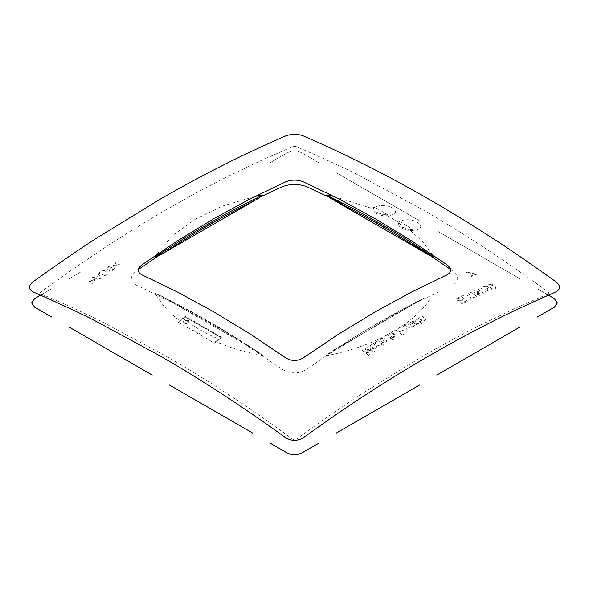 <?xml version="1.0" encoding="UTF-8"?>
<svg xmlns="http://www.w3.org/2000/svg" width="589" height="589" viewBox="0 0 589 589"><rect width="100%" height="100%" fill="white"/><g stroke="black" fill="none" stroke-linecap="round" stroke-linejoin="round"><path stroke-width="0.44" stroke-dasharray="2.94 2.21" d="M334.029 196.439L373.367 208.896L373.912 206.724L387.893 214.794L386.222 215.029L398.746 222.259L399.151 221.295L413.125 229.364L409.37 229.681L422.549 241.556L432.208 254.529M386.222 215.029L376.68 212.644C374.641 211.495 373.536 210.244 373.367 208.896M409.37 229.681L401.919 227.214C399.364 225.624 398.304 223.975 398.746 222.259L401.985 226.787C405.21 228.547 408.928 229.408 413.125 229.364M399.151 221.295L398.701 222.37M387.893 214.794C383.689 214.838 379.979 213.976 376.746 212.217L373.463 207.799L373.912 206.724M342.562 204.066L342.445 205.097M254.978 196.439L222.819 205.944L195.106 219.285L172.415 235.681L156.784 254.529M188.2 319.775L183.253 321.69L184.099 322.963L189.047 321.049L188.2 319.775M184.099 323.111C185.933 323.876 187.493 323.722 188.774 322.639L189.047 321.785L188.2 320.512L185.528 320.291L183.253 321.925L184.099 323.111M160.65 295.73L173.063 301.988L173.063 302.893L160.65 295.73L155.533 293.528C160.657 303.379 168.697 312.457 179.652 320.762L185.358 316.337L221.317 337.099L215.611 341.524L219.314 339.382C207.939 334.53 197.757 328.949 188.774 322.639M173.063 302.893L246.607 345.294L246.408 344.366L262.458 354.873L246.408 344.366L258.969 352.494L246.555 345.323L246.408 344.366L262.782 355.447C245.79 352.509 230.063 347.863 215.611 341.524M185.528 320.291L183.356 318.62L179.652 320.762M219.314 339.382L221.317 337.836L185.358 317.073L183.356 318.62M246.6 344.698C222.075 329.015 197.58 314.872 173.107 302.267L160.62 295.744M262.782 355.447C243.043 342.349 225.153 331.217 209.11 322.036C195.879 314.195 178.025 304.69 155.533 293.528M185.358 316.337L185.358 317.073M221.317 337.836L221.317 337.099M173.107 302.267L173.114 302.864M193.317 330.068L199.487 333.632M69.134 278.693L81.665 271.455L69.134 278.693M51.869 288.662L40.612 295.163L51.869 288.662M287.027 152.897L269.843 162.822L287.027 152.89C292.011 150.526 296.989 150.526 301.973 152.89C296.989 150.534 292.011 150.534 287.027 152.897L287.027 152.897M319.157 162.822L301.973 152.897L319.157 162.822M419.515 220.757L336.422 172.783L419.515 220.757M519.866 278.7L436.773 230.719L519.866 278.7M548.381 295.163L537.131 288.662L548.388 295.163M430.08 299.389C422.431 310.499 411.483 320.409 397.236 329.126L386.951 335.023C369.185 344.462 348.924 351.375 326.188 355.771L328.198 353.68L333.838 350.234L424.441 297.924C394.277 313.024 364.076 330.458 333.838 350.234L424.441 297.924M386.818 334.913L387.591 334.464L386.818 334.942M388.769 333.772L389.55 333.322L388.769 333.816M391.714 332.063L392.488 331.614L391.714 332.115M425.199 297.607L402.213 309.571L377.439 323.457L352.465 338.498L326.188 355.771L393.526 314.924L420.944 300.368L438.194 292.166M548.3 293.808C549.191 293.388 549.191 292.829 548.3 292.129C503.602 259.513 461.526 231.919 422.085 209.345L358.944 175.389C346.023 168.668 325.025 159.015 295.958 146.44L293.042 146.44L261.575 160.282L230.071 175.367C209.574 185.564 188.524 196.895 166.923 209.345C144.946 222.068 123.889 235.048 103.752 248.293L72.233 269.6L40.7 292.129C39.809 292.829 39.809 293.388 40.7 293.808C63.303 303.313 84.323 312.943 103.774 322.698L166.93 356.662C186.382 367.823 207.416 380.796 230.049 395.565C244.082 404.496 265.079 419.14 293.042 439.497L295.958 439.497L327.425 416.931L358.937 395.617L422.077 356.647C444.054 343.998 465.111 332.682 485.248 322.691L516.774 307.613L548.3 293.808M471.59 276.381L470.751 273.487L465.339 272.236L466.289 271.846L470.582 272.876L469.838 270.403L470.81 270.012L471.715 273.134L476.626 274.305L475.757 274.658L471.841 273.738L472.533 275.991L471.59 276.381M178.548 322.382L185.483 317.007L221.405 337.747L214.477 343.129L178.548 322.382M368.611 355.307L362.309 350.352L363.111 349.851L368.478 354.063L364.937 348.717L365.688 348.246L372.793 351.265L367.521 347.112L368.324 346.619L374.626 351.589L373.507 352.274L366.262 349.159L369.87 354.526L368.611 355.307M372.704 348.497L373.36 347.952L375.414 347.908L376.003 347.319L375.76 346.649L371.622 347.422L370.312 346.774L369.995 345.868L371.144 344.779L373.117 344.469L372.704 343.939L373.514 343.446L377.174 347.223L375.09 348.821L372.704 348.497M378.005 341.532L377.431 341.075L378.145 340.648L384.448 345.625L383.682 346.089L381.422 344.293L381.135 345.279L379.905 345.876L376.886 345.125L375.539 343.814L375.348 342.607L376.4 341.591L378.005 341.532M384.661 338.66L383.962 339.212L381.996 339.095L381.297 340.287L381.989 341.23L385.397 339.205L386.782 341.097L385.515 342.68L382.519 342.555L380.325 340.626L380.435 339.345L381.665 338.447L384.661 338.66M393.01 340.552L392.127 339.838L392.9 339.389L393.791 340.096L393.01 340.552M391.28 339.168L386.715 335.568L387.488 335.112L392.053 338.712L391.28 339.168M393.231 338.027L388.666 334.419L389.439 333.97L393.062 336.584L394.711 336.385L394.924 335.413L391.604 332.719L392.377 332.27L396.235 335.752L395.293 336.96L393.275 337.107L393.923 337.622L393.231 338.027M402.42 335.104L396.117 330.12L396.957 329.641L399.754 331.85L401.367 330.665L400.623 327.565L401.676 326.969L402.25 330.525L404.857 330.385L406.491 332.063L405.917 333.065L402.42 335.104M406.027 325.437L405.357 324.914L406.049 324.524L410.621 328.125L409.841 328.559L406.204 325.931L404.562 326.115L404.422 327.131L407.691 329.759L406.918 330.193L403.075 326.777L403.995 325.548L406.027 325.437M409.2 324.767L408.317 325.099L408.022 323.479L409.245 322.662L410.908 322.492L412.594 323.795L411.218 326.203L412.852 326.173L413.353 325.629L413.103 325.032L413.964 324.694L414.42 325.592L413.36 326.748L411.468 327.05L409.951 325.769L411.306 323.449L409.333 323.427L408.854 324.016L409.2 324.767M413.611 322.352L412.72 322.676L412.425 321.064L413.765 320.217L415.311 320.092L416.997 321.395L415.65 323.81L417.255 323.759L417.756 323.221L417.505 322.625L418.367 322.293L418.816 323.258L416.997 324.605L414.965 324.259L414.384 323.162L415.819 321.314L415.031 320.718L413.375 321.329L413.611 322.352M422.379 324.009L421.488 323.302L422.261 322.89L423.152 323.597L422.379 324.009M420.642 322.632L416.077 319.047L416.85 318.627L421.415 322.22L420.642 322.632M421.164 320.622L421.812 320.136L423.874 320.188L424.485 319.577L424.22 319.01L420.244 319.591L418.86 318.988L418.448 318.023L419.699 317.015L421.569 316.845L421.164 316.322L421.974 315.895L425.633 319.613L423.55 321.034L421.164 320.622M376.585 213.432C365.909 207.954 382.357 201.975 392.068 207.843C402.751 213.321 386.303 219.233 376.585 213.432M401.794 227.987C391.184 222.053 407.632 216.141 417.284 222.399C427.909 228.267 411.446 234.245 401.794 227.987M465.45 301.251L466.194 301.826L461.629 303.998L455.326 299.146L460.031 296.922L460.775 297.489L456.902 299.315L459.052 300.964L462.542 299.308L463.278 299.875L459.788 301.531L461.724 303.018L465.45 301.251M461.187 296.385L464.581 294.942L466.922 295.037L470.191 296.908L471.156 298.91L467.489 301.215L461.187 296.385M470.339 295.958L468.388 293.447L469.006 292.667L470.699 292.343L474.454 294.08L476.398 296.628L475.721 297.423L474.108 297.71L470.339 295.958M477.414 293.418L476.648 292.939L477.819 292.026L476.935 291.062L474.675 290.878L474.182 291.445L474.675 292.365L473.799 292.63L473.247 291.04L475.014 290.134L477.782 290.708L478.813 291.754L478.504 292.63L480.477 293.086L481.294 294.309L480.293 295.339L478.202 295.42L476.913 294.89L477.546 294.434L479.439 294.905L480.256 294.036L479.063 293.197L477.414 293.418M480.138 291.533L478.187 289.066L478.982 288.22L480.499 287.999L484.438 289.862L486.197 292.232L485.277 293.108L483.738 293.263L480.138 291.533M485.049 289.228L488.016 288.264L487.361 287.152L485.388 286.438L484.187 286.769L484.467 287.992L483.444 288.168L482.936 287.314L483.186 286.541L485.734 285.879L487.898 286.615L489.113 287.925L488.627 289.066L486.742 289.442L488.782 290.561L491.292 289.471L492.036 290.024L488.899 291.386L485.049 289.228M489.216 285.731L488.406 285.996L487.935 285.422L488.34 284.222L491.682 284.17L495.216 286.416L495.938 288.087L494.414 289.022L492.257 288.75L490.556 287.668L490.1 286.49L491.13 285.65L493.17 285.731L490.144 284.406L488.87 284.848L489.216 285.731M92.606 283.368L91.818 283.044L93.791 280.158L89.278 281.998L88.49 281.675L94.269 279.458L94.888 279.709L92.606 283.368M91.855 278.045L92.782 277.382L95.418 277.647L98.12 275.704L96.898 274.43L97.826 273.775L101.632 278.104L100.667 278.796L91.855 278.045M104.975 275.696L98.665 273.178L102.169 270.815L105.21 270.542L105.843 271.131L105.527 271.985L107.353 271.743L108.457 272.722L104.975 275.696M106.859 267.31L109.083 266.346L111.461 266.655L111.483 267.789L109.812 269.895L110.15 270.277L112.462 269.696L113.206 268.856L112.764 268.238L113.64 267.627L114.332 268.613L112.47 270.403L109.723 270.999L108.612 270.064L110.452 267.318L109.407 266.92L107.522 267.612L106.69 268.665L107.338 269.46L106.462 270.071L105.519 268.901L106.859 267.31M119.42 264.27L113.64 266.383L113.029 266.147L115.304 262.687L116.092 262.988L114.126 265.72L118.632 263.968L119.42 264.27M326.188 355.771L306.803 369.355C298.549 374.074 290.355 374.074 282.197 369.355L245.694 344.882L209.205 322.698L172.768 302.775L136.346 285.15C129.632 281.277 129.632 276.543 136.346 270.947L138.349 269.534M158.205 255.957L209.397 224.1L260.721 196.807M328.75 197.035L379.603 224.1L430.345 255.663M450.651 269.534L452.654 270.947C459.368 276.491 459.368 281.225 452.654 285.15M189.047 321.785L189.047 321.049M246.438 344.315C221.906 328.625 197.389 314.474 172.908 301.863M328.198 353.68L337.077 347.849"/><path stroke-width="0.88" d="M415.937 247.535L416.254 246.106L415.959 246.614L428.35 254.698L342.393 205.134L342.562 204.066L326.542 195.555L342.562 204.066L342.445 205.097L330.031 197.933L342.562 204.066L330.031 197.933M415.974 246.607L428.38 254.684L432.466 256.716L416.254 246.106L432.466 256.716L433.467 256.907L432.208 254.529M330.068 197.919L326.218 194.981L334.029 196.439M326.218 194.981C345.957 204.604 363.847 214.094 379.89 223.437C393.113 230.866 410.975 242.027 433.467 256.907M342.4 204.523C366.918 217.098 391.42 231.241 415.893 246.953L415.886 247.564M156.784 254.529L155.525 256.907C175.161 243.794 193.023 232.64 209.11 223.437C222.289 215.626 240.179 206.135 262.79 194.974L254.978 196.439M262.79 194.974C260.979 196.755 258.438 198.493 255.162 200.194L164.559 252.504C161.614 254.396 158.603 255.862 155.525 256.907M164.559 252.504C194.723 232.684 224.924 215.25 255.162 200.194M301.973 452.904L319.157 442.98L301.973 452.897C296.989 455.26 292.011 455.26 287.027 452.897C292.011 455.268 296.989 455.268 301.973 452.904L301.973 452.904M269.843 442.98L287.027 452.904L269.843 442.98M169.485 385.037L252.578 433.011L169.485 385.037M69.134 327.101L152.227 375.075L69.134 327.101M34.685 307.215L51.869 317.132L34.685 307.208L31.592 302.893L34.685 307.215M34.685 298.586L31.592 302.901L34.685 298.579L40.612 295.163L34.685 298.586M554.315 298.586L548.381 295.163L554.315 298.579L557.408 302.893L554.315 298.586M554.315 307.215L557.408 302.901L554.315 307.208L537.131 317.132L554.315 307.215M436.773 375.075L519.866 327.094L436.773 375.075M336.422 433.011L419.515 385.037L336.422 433.011M141.802 274.776C137.141 272.096 137.141 268.812 141.802 264.917L177.775 240.651L213.792 218.688L249.861 199.038L285.959 181.692C291.688 179.586 297.379 179.586 303.041 181.692L339.139 199.038L375.208 218.688L411.225 240.651L447.198 264.917C451.859 268.775 451.859 272.059 447.198 274.776L411.225 292.203L375.208 311.883L339.139 333.816L303.041 358.009C297.312 361.285 291.621 361.285 285.959 358.009L249.861 333.816L213.792 311.883L177.775 292.196L141.802 274.776M285.731 437.752C291.548 441.213 297.393 441.213 303.269 437.752C330.724 418.124 351.751 403.671 366.351 394.387C386.524 381.223 407.595 368.287 429.565 355.565C450.99 343.21 472.069 331.813 492.809 321.38C507.563 313.731 528.598 303.895 555.92 291.879C560.721 289.177 560.721 285.805 555.92 281.756C526.75 260.979 505.693 246.519 492.757 238.383C471.156 224.35 450.084 211.422 429.558 199.59C388.585 175.853 346.487 154.62 303.269 135.89C297.452 133.806 291.607 133.806 285.731 135.89C258.284 147.979 237.249 157.823 222.649 165.406C202.469 175.551 181.397 186.949 159.435 199.597L96.191 238.42C81.341 247.866 60.299 262.311 33.08 281.756C28.279 285.834 28.279 289.214 33.08 291.879C61.83 304.579 82.88 314.416 96.228 321.395L159.442 355.572C199.178 378.344 241.276 405.74 285.731 437.752M138.349 269.534L158.205 255.957M260.721 196.807L282.197 186.735C290.451 183.694 298.645 183.694 306.803 186.735L328.75 197.035M430.345 255.663L450.651 269.534"/></g></svg>
